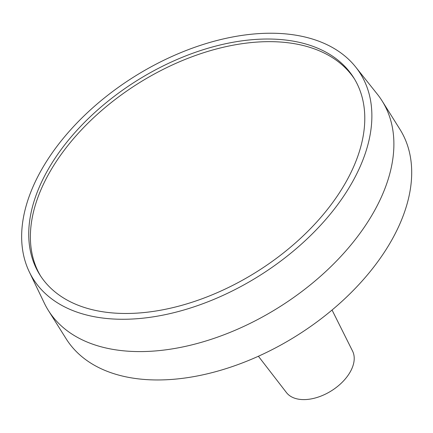 <?xml version="1.0" encoding="UTF-8"?>
<svg xmlns="http://www.w3.org/2000/svg" width="433" height="433" viewBox="0 0 433 433"><rect width="100%" height="100%" fill="white"/><g stroke="black" fill="none" stroke-linecap="round" stroke-linejoin="round"><path stroke-width="0.65" d="M382.117 100.932L399.924 129.305A197.037 119.946 147.9 0 1 351.206 292.529A197.037 119.946 147.9 0 1 148.914 379.746A197.037 119.946 -32.1 0 1 66.146 338.79L48.339 310.418A197.037 119.946 -32.1 0 0 131.107 351.374A197.037 119.946 147.9 0 0 333.399 264.157A197.037 119.946 147.9 0 0 382.117 100.932A197.037 119.946 147.9 0 0 377.36 94.215L355.672 67.007A193.129 117.57 147.9 0 1 317.021 229.046A193.129 117.57 147.9 0 1 114.307 319.061A193.129 117.57 -32.1 0 1 29.287 271.848L44.361 303.208A197.037 119.946 -32.1 0 0 48.339 310.418M355.672 67.007A193.129 117.57 147.9 0 0 279.215 33.438A193.129 117.57 -32.1 0 0 85.507 114.474A193.129 117.57 -32.1 0 0 29.287 271.848M344.993 183.738A185.308 112.807 -32.1 0 0 353.718 77.745A185.308 112.807 -32.1 0 0 207.283 48.453A185.308 112.807 -32.1 0 0 48.528 168.767A185.308 112.807 -32.1 0 0 39.804 274.76A185.308 112.807 -32.1 0 0 186.239 304.047A185.308 112.807 -32.1 0 0 344.993 183.738M354.53 79.066A185.308 112.807 -32.1 0 0 207.78 51.43A185.308 112.807 -32.1 0 0 50.179 171.392A185.308 112.807 -32.1 0 0 40.642 276.065M332.051 310.028L352.57 351.098A39.094 23.799 147.9 0 1 341.421 383.037A39.094 23.799 147.9 0 1 302.077 399.562A39.094 23.799 -32.1 0 1 286.462 392.59L258.398 356.251"/></g></svg>
